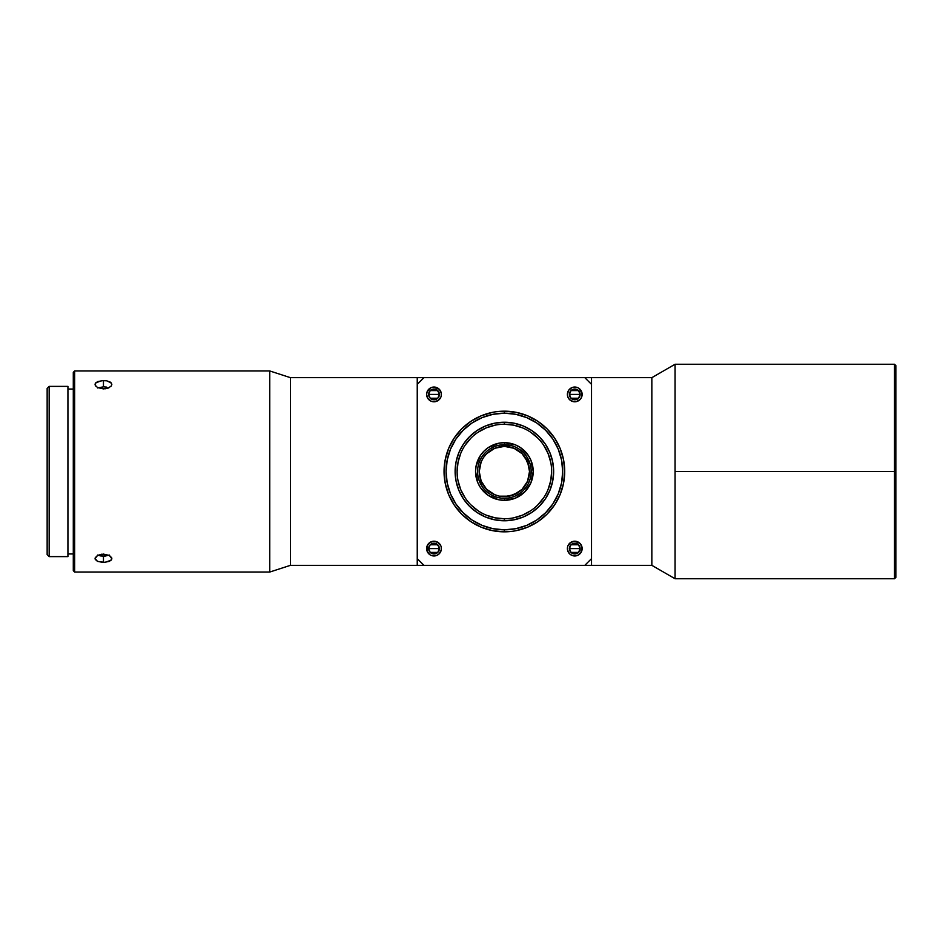<?xml version="1.0" encoding="UTF-8"?>
<svg xmlns="http://www.w3.org/2000/svg" width="943" height="943" viewBox="0 0 943 943"><rect width="100%" height="100%" fill="white"/><g stroke="black" fill="none" stroke-linecap="round" stroke-linejoin="round"><path stroke-width="1.41" d="M74.638 572.047L269.769 572.047L269.769 370.953L74.638 370.953L74.638 572.047L74.638 370.953L73.295 372.296L73.295 570.704L74.638 572.047L73.295 570.704L73.295 372.296L74.638 370.953L269.769 370.953L290.397 377.66L290.397 565.34L269.769 572.047L290.397 565.34L417.242 565.34L417.242 558.645L423.937 565.34L417.242 565.34L423.937 565.34L417.242 558.645L417.242 377.66L290.397 377.66L423.937 377.66L417.242 384.355L423.937 377.66L584.813 377.66L591.52 384.355L591.52 565.34L651.849 565.34L651.849 377.66L591.52 377.66L591.52 384.355L584.813 377.66L591.52 377.66L417.242 377.66L417.242 565.34L290.397 565.34L290.397 377.66L269.769 370.953L269.769 572.047L74.638 572.047M105.086 562.393L97.53 561.391L95.243 559.388L95.243 557.749L97.53 555.462L101.82 554.178L109.388 555.462L111.675 557.749L111.191 560.142L105.086 562.393M111.675 559.388L109.388 561.391L103.459 562.464L97.53 561.391L95.078 558.574L97.53 555.462L103.459 554.083L109.388 555.462L111.84 558.574M105.086 388.822L97.53 387.538L95.243 385.251L95.715 382.858L101.82 380.607L106.665 380.807L110.425 382.186L111.84 384.426L111.191 386.076L108.115 388.115L105.086 388.822M95.243 383.612L97.53 381.609L103.459 380.536L103.459 386.854L97.53 387.927L103.459 386.854L103.459 380.536L106.665 380.807L111.203 382.87L111.84 384.426L111.18 386.088M95.726 386.088L95.078 384.426M109.388 387.538L103.459 388.917L97.53 387.538M103.459 556.146L103.459 562.464L103.459 556.146L109.388 555.085L105.097 556.075L100.253 555.875L103.459 556.146M97.542 555.085L100.253 555.875L97.542 555.085M67.931 553.954L73.295 553.954L67.931 553.954M73.295 389.046L67.931 389.046L73.295 389.046M675.07 364.246L651.849 377.66L651.849 565.34L675.07 578.754L675.07 364.246L675.07 578.754L651.849 565.34L584.813 565.34L591.52 558.645L584.813 565.34L423.937 565.34L591.52 565.34L591.52 377.66L651.849 377.66L675.07 364.246L894.506 364.246L894.506 578.754L895.85 577.411L895.85 365.589L894.506 364.246L895.85 365.589L895.85 577.411L894.506 578.754L894.506 471.5L675.07 471.5L894.506 471.5L894.506 364.246M49.166 556.629L67.931 556.629L67.931 386.371L49.166 386.371L49.166 556.629L49.166 386.371L47.15 388.375L47.15 554.625L49.166 556.629L47.15 554.625L47.15 388.375L49.166 386.371L67.931 386.371L67.931 556.629L49.166 556.629M496.336 531.286L502.595 531.805M502.619 411.195L496.336 411.714M504.375 531.828A60.328 60.328 0 0 1 444.047 471.5A60.328 60.328 0 0 1 504.375 411.172A60.328 60.328 0 0 0 444.047 471.5A60.328 60.328 0 0 0 504.375 531.828L504.375 529.813A58.313 58.313 0 0 1 446.063 471.5A58.313 58.313 0 0 1 504.375 413.187L504.375 411.172L504.375 413.187L515.762 414.307L526.701 417.619L536.779 423.006L545.62 430.267L552.869 439.096L558.256 449.186L561.58 460.125L562.7 471.5L561.58 482.875L558.256 493.814L552.869 503.904L545.62 512.733L536.779 519.994L526.701 525.381L515.762 528.693L504.375 529.813L493 528.693L482.062 525.381L471.983 519.994L463.143 512.733L455.893 503.904L450.495 493.814L447.182 482.875L446.063 471.5L447.182 460.125L450.495 449.186L455.893 439.096L463.143 430.267L471.983 423.006L482.062 417.619L493 414.307L504.375 413.187A58.313 58.313 0 0 1 562.7 471.5A58.313 58.313 0 0 1 504.375 529.813L504.375 531.828A60.328 60.328 0 0 0 564.704 471.5A60.328 60.328 0 0 0 504.375 411.172A60.328 60.328 0 0 1 564.704 471.5A60.328 60.328 0 0 1 504.375 531.828L492.611 530.673L481.295 527.231L470.863 521.668L461.716 514.159L454.22 505.012L448.644 494.592L445.214 483.264L444.047 471.5L445.214 459.736L448.644 448.408L454.22 437.988L461.716 428.841L470.863 421.332L481.295 415.769L492.611 412.327M444.129 468.423L444.07 469.932L444.129 468.423M444.589 463.461L444.424 464.805M525.286 485.456A25.143 25.143 0 0 0 527.597 481.119L529.518 471.5L529.035 466.596L525.275 457.532A25.143 25.143 0 0 0 514.006 448.279L504.375 446.357A25.143 25.143 0 0 1 529.518 471.5A25.143 25.143 0 0 1 504.375 496.643A25.143 25.143 0 0 0 525.275 485.468L527.609 481.119A25.143 25.143 0 0 0 525.286 457.544M505.967 444.731L504.375 444.683A26.817 26.817 0 0 1 531.192 471.5A26.817 26.817 0 0 1 504.375 498.317L505.955 498.269M531.145 473.08L531.145 469.932M508.855 497.939L504.375 498.317A26.817 26.817 0 0 0 531.192 471.5A26.817 26.817 0 0 0 504.375 444.683L504.375 442.68A28.82 28.82 0 0 1 533.208 471.5A28.82 28.82 0 0 1 504.375 500.32L504.375 498.317L501.334 498.14M510.682 531.498L511.978 531.345M511.801 497.267L511.059 497.468M511.801 445.733L511.059 445.532L511.801 445.733M499.896 445.061L510.069 445.296M477.629 473.315L477.747 468.412M477.618 469.779L477.618 473.068M478.172 465.818L478.407 464.816M531.133 469.685L531.015 474.588M531.133 473.221L531.192 471.488M530.579 477.182L530.343 478.184M440.805 545.761L438.094 542.461L433.992 541.211A7.379 7.379 0 0 1 441.371 548.59A7.379 7.379 0 0 1 433.992 555.957A7.379 7.379 0 0 1 426.625 548.59A7.379 7.379 0 0 1 433.992 541.211L429.902 542.461L427.179 545.761L427.179 551.407L429.902 554.72M441.23 395.848L441.23 392.972L439.214 389.2L433.992 387.043A7.379 7.379 0 0 1 441.371 394.41A7.379 7.379 0 0 1 433.992 401.789A7.379 7.379 0 0 1 426.625 394.41A7.379 7.379 0 0 1 433.992 387.043L432.554 387.184M576.197 387.184L574.759 387.043A7.379 7.379 0 0 1 582.137 394.41A7.379 7.379 0 0 1 574.759 401.789A7.379 7.379 0 0 1 567.391 394.41A7.379 7.379 0 0 1 574.759 387.043L571.941 387.597L568.629 390.319L567.391 394.41L567.957 397.239L567.533 395.848M577.587 555.403L580.9 552.681L581.996 547.152L579.98 543.368L574.759 541.211A7.379 7.379 0 0 1 582.137 548.59A7.379 7.379 0 0 1 574.759 555.957A7.379 7.379 0 0 1 567.391 548.59A7.379 7.379 0 0 1 574.759 541.211L570.668 542.461L567.957 545.761M504.375 424.244A47.256 47.256 0 0 1 551.643 471.5A47.256 47.256 0 0 1 504.375 518.756A47.256 47.256 0 0 0 551.643 471.5A47.256 47.256 0 0 0 504.375 424.244L504.375 422.228A49.272 49.272 0 0 1 553.647 471.5A49.272 49.272 0 0 1 504.375 520.772L504.375 518.756L504.375 520.772A49.272 49.272 0 0 1 455.115 471.5A49.272 49.272 0 0 1 504.375 422.228L504.375 424.244A47.256 47.256 0 0 0 457.119 471.5A47.256 47.256 0 0 0 504.375 518.756A47.256 47.256 0 0 1 457.119 471.5A47.256 47.256 0 0 1 504.375 424.244L513.605 425.152L522.469 427.839M428.629 548.59A5.363 5.363 0 0 1 433.992 543.227A5.363 5.363 0 0 1 439.355 548.59L428.629 548.59L430.173 544.818L428.629 548.59L439.355 548.59L437.811 552.35L439.355 548.59A5.363 5.363 0 0 1 433.992 553.954A5.363 5.363 0 0 1 428.629 548.59L430.208 552.374L428.629 548.59M428.629 394.41A5.363 5.363 0 0 1 433.992 389.046A5.363 5.363 0 0 1 439.355 394.41L428.629 394.41L430.173 390.65L428.629 394.41L439.355 394.41L437.811 398.182L439.355 394.41A5.363 5.363 0 0 1 433.992 399.773A5.363 5.363 0 0 1 428.629 394.41L430.208 398.205L428.629 394.41M570.951 398.182L569.407 394.41A5.363 5.363 0 0 1 574.759 389.046A5.363 5.363 0 0 1 580.122 394.41L569.407 394.41L570.951 390.65M570.951 552.35L569.407 548.59A5.363 5.363 0 0 1 574.759 543.227A5.363 5.363 0 0 1 580.122 548.59L569.407 548.59L570.951 544.818M430.232 544.771L437.764 544.771M437.811 544.818L439.355 548.59L438.955 546.539L436.043 543.628L431.941 543.628L430.208 544.795M430.232 390.602L437.764 390.602M437.811 390.65L439.355 394.41L438.955 392.359L436.043 389.459L433.992 389.046L430.208 390.626M570.998 390.602L578.53 390.602M578.578 390.65L580.122 394.41L578.578 398.182M570.998 544.771L578.53 544.771M578.578 544.818L580.122 548.59L578.578 552.35M574.759 548.59L580.122 548.59A5.363 5.363 0 0 1 574.759 553.954A5.363 5.363 0 0 1 569.407 548.59L574.759 548.59M578.53 552.398L570.998 552.398M574.759 394.41L580.122 394.41A5.363 5.363 0 0 1 574.759 399.773A5.363 5.363 0 0 1 569.407 394.41L574.759 394.41M578.53 398.229L570.998 398.229M437.764 398.229L430.232 398.229M437.764 552.398L430.232 552.398M504.375 520.772L513.994 519.817L523.235 517.023L531.758 512.462L539.219 506.344L545.349 498.871L549.899 490.36L552.704 481.107L553.647 471.5L552.704 461.893L549.899 452.64L545.349 444.129L539.219 436.656L531.758 430.538L523.235 425.977L513.994 423.183L504.375 422.228L494.769 423.183L485.527 425.977L477.005 430.538L469.543 436.656L463.414 444.129L458.864 452.64L456.058 461.893L455.115 471.5L456.058 481.107L458.864 490.36L463.414 498.871L469.543 506.344L477.005 512.462L485.527 517.023L494.769 519.817L504.375 520.772M580.122 548.59L578.554 544.795L574.759 543.227L570.975 544.795L569.407 548.59L570.975 552.374L574.759 553.954L578.554 552.374L580.122 548.59M577.587 387.597L578.861 388.28L577.587 387.597M567.957 397.239L569.548 399.632L573.32 401.647L576.197 401.647L579.98 399.632L581.572 397.251L581.996 392.972L578.861 388.28M580.122 394.41L578.554 390.626L574.759 389.046L570.975 390.626L569.407 394.41L570.975 398.205L574.759 399.773L578.554 398.205L580.122 394.41M431.175 387.597L427.179 391.593L426.625 394.41L427.733 398.311M430.208 398.205L433.992 399.773L437.788 398.205M432.554 555.816L436.821 555.403L439.214 553.8L441.23 550.028L441.23 547.152M430.208 552.374L433.992 553.954L437.788 552.374M530.638 432.212L537.793 438.082M543.675 445.249L548.036 453.418L550.724 462.282M551.643 471.5L550.724 480.718L548.036 489.582M543.675 497.751L537.793 504.918M530.638 510.788L522.469 515.161L513.605 517.848M504.375 518.756L495.158 517.848L486.293 515.161M478.125 510.788L470.958 504.918M465.088 497.751L460.714 489.582L458.027 480.718M457.119 471.5L458.027 462.282L460.714 453.418M465.088 445.249L470.958 438.082M478.125 432.212L486.293 427.839L495.158 425.152M502.796 498.269L504.375 498.317A26.817 26.817 0 0 1 477.571 471.5A26.817 26.817 0 0 1 504.375 444.683A26.817 26.817 0 0 0 477.571 471.5A26.817 26.817 0 0 0 504.375 498.317L504.375 500.32L515.408 498.128L524.756 491.881L531.015 482.533L533.208 471.5L531.015 460.467L528.351 455.481L520.395 447.536L515.408 444.872L504.375 442.68L498.753 443.234L488.368 447.536L483.995 451.119L480.411 455.481L476.109 465.877L475.555 471.5L477.747 482.533L480.411 487.519L488.368 495.464L498.753 499.766L504.375 500.32A28.82 28.82 0 0 1 475.555 471.5A28.82 28.82 0 0 1 504.375 442.68L504.375 444.683L501.287 444.872M564.374 465.194L564.232 463.909M444.377 477.806L444.53 479.091M498.694 445.296L497.692 445.532L498.694 445.296M498.081 411.502L496.784 411.655M501.287 498.128L497.692 497.468M494.12 496.277L496.489 497.126M504.375 444.683L502.808 444.731M477.618 469.92L477.571 471.488M510.222 445.332L510.906 445.497M512.037 445.803L514.642 446.723M519.275 449.21L523.341 452.546L519.275 449.21M526.677 456.601L530.072 463.85M530.39 464.982L530.544 465.665M530.544 477.335L530.39 478.018M530.072 479.15L529.153 481.755M526.677 486.399L523.341 490.454L526.677 486.399M519.275 493.79L514.642 496.277M498.541 497.668L497.857 497.503M489.488 493.79L485.421 490.454L489.488 493.79M482.085 486.399L478.679 479.15M478.372 478.018L478.207 477.335M478.207 465.665L478.372 464.982M478.679 463.85L479.61 461.245M482.085 456.601L485.421 452.546L482.085 456.601M489.488 449.21L494.12 446.723M499.472 496.159L504.375 496.643A25.143 25.143 0 0 1 479.244 471.5A25.143 25.143 0 0 1 504.375 446.357L494.757 448.279L486.6 453.724L483.476 457.532L481.154 461.881L479.244 471.5L481.154 481.119L483.476 485.468L486.6 489.276L494.757 494.721L499.472 496.159L509.279 496.159L518.344 492.399L522.151 489.276L527.609 481.119M529.035 476.404L529.518 471.5L527.609 461.881L522.151 453.724L513.994 448.279L518.344 450.601M509.279 446.841L504.375 446.357A25.143 25.143 0 0 0 494.757 494.721L490.419 492.399M504.375 446.357L494.757 448.279L486.6 453.724M483.476 457.532L481.154 461.881M479.728 466.596L479.244 471.5L481.154 481.119L486.6 489.276M504.375 496.643L513.994 494.721L522.151 489.276M525.275 457.532L522.151 453.724M521.821 494.45L521.019 495.04M519.428 496.089L516.41 497.692M514.642 498.434L512.426 499.177M496.336 499.177L494.12 498.434M492.352 497.692L489.334 496.089M487.743 495.04L486.93 494.45M486.93 448.55L487.743 447.96M489.334 446.911L492.352 445.308M494.12 444.566L496.336 443.823M512.426 443.823L514.642 444.566M516.41 445.308L519.428 446.911M521.019 447.96L521.821 448.55M512.426 411.714L505.943 411.195M508.843 531.663L512.426 531.286M505.955 531.805L507.464 531.746M564.633 474.577L564.692 473.068L564.633 474.577M564.173 479.539L564.338 478.195M516.151 530.673L527.467 527.231L537.899 521.668L547.034 514.159L554.543 505.012L560.118 494.592L563.549 483.264L564.704 471.5L563.549 459.736L560.118 448.408L554.543 437.988L547.034 428.841L537.899 421.332L527.467 415.769L516.151 412.327L504.375 411.172M427.863 398.512L431.175 401.223L433.992 401.789L438.094 400.539L440.805 397.239M567.533 547.152L567.533 550.028L569.548 553.8L571.941 555.403L576.197 555.816M106.665 387.125L103.459 386.854L106.665 387.125M528.375 483.476L529.978 479.492M478.785 479.48L480.388 483.476M480.388 459.524L478.785 463.508M675.07 578.754L894.506 578.754"/></g></svg>
